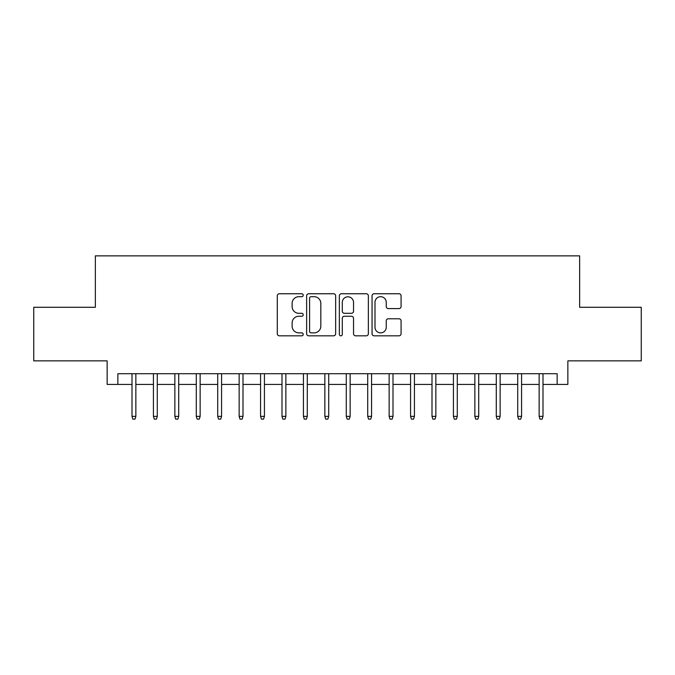 <?xml version="1.0" encoding="UTF-8"?>
<svg xmlns="http://www.w3.org/2000/svg" width="675" height="675" viewBox="0 0 675 675"><rect width="100%" height="100%" fill="white"/><g stroke="black" fill="none" stroke-linecap="round" stroke-linejoin="round"><path stroke-width="1.01" d="M303.218 295.228A1.477 1.477 0 0 0 301.742 293.752L279.391 293.752A2.101 2.101 0 0 0 277.29 295.852L277.29 333.72A2.101 2.101 0 0 0 279.391 335.821L301.742 335.821A1.477 1.477 0 0 0 303.218 334.344A1.477 1.477 0 0 0 301.742 332.876L298.848 332.876A6.733 6.733 0 0 1 292.123 326.143L292.123 322.988A6.733 6.733 0 0 1 298.848 316.254L301.742 316.254A1.477 1.477 0 0 0 303.218 314.786A1.477 1.477 0 0 0 301.742 313.31L298.848 313.31A6.733 6.733 0 0 1 292.123 306.585L292.123 303.429A6.733 6.733 0 0 1 298.848 296.696L301.742 296.696A1.477 1.477 0 0 0 303.218 295.228M398.967 308.585A2.101 2.101 0 0 0 401.077 306.475L401.077 295.852A2.101 2.101 0 0 0 398.967 293.752L374.152 293.752A2.101 2.101 0 0 0 372.052 295.852L372.052 333.72A2.101 2.101 0 0 0 374.152 335.821L398.967 335.821A2.101 2.101 0 0 0 401.077 333.72L401.077 320.887A2.101 2.101 0 0 0 398.967 318.786L388.353 318.786A2.101 2.101 0 0 0 386.243 320.887L386.243 327.248A5.628 5.628 0 0 1 380.616 332.876A5.628 5.628 0 0 1 374.996 327.248L374.996 302.324A5.628 5.628 0 0 1 380.616 296.696A5.628 5.628 0 0 1 386.243 302.324L386.243 306.475A2.101 2.101 0 0 0 388.353 308.585L398.967 308.585M117.855 384.429L117.855 373.714L557.145 373.714L557.145 384.429L567.861 384.429L567.861 360.855L641.25 360.855L641.25 307.285L579.639 307.285L579.639 255.859L95.361 255.859L95.361 307.285L33.75 307.285L33.75 360.855L107.139 360.855L107.139 384.429L131.996 384.429M335.661 295.852A2.101 2.101 0 0 0 333.56 293.752L308.737 293.752A2.101 2.101 0 0 0 306.636 295.852L306.636 333.72A2.101 2.101 0 0 0 308.737 335.821L333.56 335.821A2.101 2.101 0 0 0 335.661 333.72L335.661 295.852M341.44 293.752L366.263 293.752A2.101 2.101 0 0 1 368.364 295.852L368.364 333.72A2.101 2.101 0 0 1 366.263 335.821L355.641 335.821A2.101 2.101 0 0 1 353.54 333.72L353.54 318.364A2.101 2.101 0 0 0 351.439 316.254L344.385 316.254A2.101 2.101 0 0 0 342.284 318.364L342.284 334.344A1.477 1.477 0 0 1 340.816 335.821A1.477 1.477 0 0 1 339.339 334.344L339.339 295.852A2.101 2.101 0 0 1 341.44 293.752M135.861 384.429L153.428 384.429M157.283 384.429L174.859 384.429M178.715 384.429L196.282 384.429M200.146 384.429L217.713 384.429M221.569 384.429L239.144 384.429M243 384.429L260.575 384.429M264.431 384.429L281.998 384.429M285.854 384.429L303.429 384.429M307.285 384.429L324.861 384.429M328.717 384.429L346.283 384.429M350.139 384.429L367.715 384.429M371.571 384.429L389.146 384.429M393.002 384.429L410.569 384.429M414.425 384.429L432 384.429M435.856 384.429L453.431 384.429M457.287 384.429L474.854 384.429M478.718 384.429L496.285 384.429M500.141 384.429L517.717 384.429M521.572 384.429L539.139 384.429M543.004 384.429L557.145 384.429M311.048 296.696A1.477 1.477 0 0 0 309.58 298.173L309.58 331.4A1.477 1.477 0 0 0 311.048 332.876L314.103 332.876A6.733 6.733 0 0 0 320.827 326.143L320.827 303.429A6.733 6.733 0 0 0 314.103 296.696L311.048 296.696M353.54 302.425A5.628 5.628 0 0 0 347.912 296.806A5.628 5.628 0 0 0 342.284 302.425L342.284 311.209A2.101 2.101 0 0 0 344.385 313.31L351.439 313.31A2.101 2.101 0 0 0 353.54 311.209L353.54 302.425M131.996 416.357L132.857 419.141L135 419.141L135.861 416.357L131.996 416.357L131.996 373.714M135.861 416.357L135.861 373.714M153.428 416.357L154.288 419.141L156.431 419.141L157.283 416.357L153.428 416.357L153.428 373.714M157.283 416.357L157.283 373.714M174.859 416.357L175.711 419.141L177.854 419.141L178.715 416.357L174.859 416.357L174.859 373.714M178.715 416.357L178.715 373.714M196.282 416.357L197.142 419.141L199.285 419.141L200.146 416.357L196.282 416.357L196.282 373.714M200.146 416.357L200.146 373.714M217.713 416.357L218.573 419.141L220.717 419.141L221.569 416.357L217.713 416.357L217.713 373.714M221.569 416.357L221.569 373.714M239.144 416.357L239.996 419.141L242.139 419.141L243 416.357L239.144 416.357L239.144 373.714M243 416.357L243 373.714M260.575 416.357L261.427 419.141L263.571 419.141L264.431 416.357L260.575 416.357L260.575 373.714M264.431 416.357L264.431 373.714M281.998 416.357L282.859 419.141L285.002 419.141L285.854 416.357L281.998 416.357L281.998 373.714M285.854 416.357L285.854 373.714M303.429 416.357L304.282 419.141L306.425 419.141L307.285 416.357L303.429 416.357L303.429 373.714M307.285 416.357L307.285 373.714M324.861 416.357L325.713 419.141L327.856 419.141L328.717 416.357L324.861 416.357L324.861 373.714M328.717 416.357L328.717 373.714M346.283 416.357L347.144 419.141L349.287 419.141L350.139 416.357L346.283 416.357L346.283 373.714M350.139 416.357L350.139 373.714M367.715 416.357L368.575 419.141L370.718 419.141L371.571 416.357L367.715 416.357L367.715 373.714M371.571 416.357L371.571 373.714M389.146 416.357L389.998 419.141L392.141 419.141L393.002 416.357L389.146 416.357L389.146 373.714M393.002 416.357L393.002 373.714M410.569 416.357L411.429 419.141L413.573 419.141L414.425 416.357L410.569 416.357L410.569 373.714M414.425 416.357L414.425 373.714M432 416.357L432.861 419.141L435.004 419.141L435.856 416.357L432 416.357L432 373.714M435.856 416.357L435.856 373.714M453.431 416.357L454.283 419.141L456.427 419.141L457.287 416.357L453.431 416.357L453.431 373.714M457.287 416.357L457.287 373.714M474.854 416.357L475.715 419.141L477.858 419.141L478.718 416.357L474.854 416.357L474.854 373.714M478.718 416.357L478.718 373.714M496.285 416.357L497.146 419.141L499.289 419.141L500.141 416.357L496.285 416.357L496.285 373.714M500.141 416.357L500.141 373.714M517.717 416.357L518.569 419.141L520.712 419.141L521.572 416.357L517.717 416.357L517.717 373.714M521.572 416.357L521.572 373.714M539.139 416.357L540 419.141L542.143 419.141L543.004 416.357L539.139 416.357L539.139 373.714M543.004 416.357L543.004 373.714"/></g></svg>
